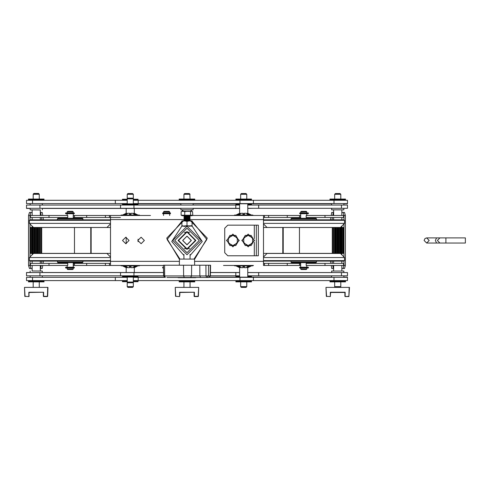 <?xml version="1.0" encoding="UTF-8"?>
<svg xmlns="http://www.w3.org/2000/svg" width="490" height="490" viewBox="0 0 490 490"><rect width="100%" height="100%" fill="white"/><g stroke="black" fill="none" stroke-linecap="round" stroke-linejoin="round"><path stroke-width="0.73" d="M150.473 215.478L110.495 215.478L110.495 265.445L163.409 265.445M55.511 217.517L48.982 217.517L48.982 215.478L67.749 215.478L67.749 217.517L55.511 217.517M318.451 217.517L306.213 217.517L306.213 215.478L343.527 215.478L343.527 217.517L318.451 217.517M287.281 265.445L287.281 263.406L299.513 263.406L299.513 265.445L263.467 265.445L263.467 215.478L192.08 215.478L234.52 215.478L234.52 215.067L252.883 215.067L252.883 215.478L253.477 215.478L249.19 215.478M48.982 263.406L30.435 263.406L30.435 265.445L48.982 265.445L48.982 263.406L67.749 263.406L67.749 265.445L48.982 265.445M48.982 217.517L30.435 217.517L30.435 215.478L48.982 215.478M74.449 215.478L86.681 215.478L86.681 217.517L74.449 217.517L74.449 215.478L73.267 215.478M109.472 215.478L109.472 217.517L105.393 217.517L105.393 215.478L124.57 215.478M263.467 217.517L264.49 217.517L264.49 215.478L268.569 215.478L268.569 217.517L264.49 217.517L264.49 215.478L253.477 215.478M299.513 215.478L299.513 217.517L287.281 217.517L287.281 215.478L300.493 215.478L300.695 217.517M73.469 215.478L73.267 217.517M324.98 263.406L343.527 263.406L343.527 265.445L306.213 265.445L306.219 263.406L324.98 263.406L324.98 265.445M299.513 265.445L300.695 265.445M120.485 265.445L74.449 265.445L74.449 263.406L86.681 263.406L86.681 265.445M73.267 265.445L74.449 265.445M299.513 263.406L300.695 263.406M73.267 263.406L74.449 263.406M105.393 265.445L105.393 263.406L109.472 263.406L109.472 265.445M263.467 263.406L264.49 263.406L264.49 265.445L264.49 263.406L268.569 263.406L268.569 265.445M133.317 277.107L133.317 282.069L132.606 282.785L127.915 282.785L127.198 282.069L133.317 282.069L133.317 286.662L127.198 286.662L127.915 287.373L132.606 287.373L133.317 286.662M127.198 198.854L127.915 198.138L132.606 198.138L133.317 198.854L127.198 198.854L127.198 203.822M134.352 213.273L137.849 215.006L136.067 215.006L133.69 213.273L137.396 214.785L134.34 213.273L134.34 208.44L126.181 208.44L126.181 213.273L122.672 215.006L126.83 213.273L124.454 215.006L122.672 215.006M133.635 213.438L132.839 213.438M131.026 213.438L129.495 213.438M127.676 213.438L126.886 213.438M133.635 267.485L132.839 267.485M131.026 267.485L129.495 267.485M127.676 267.485L126.886 267.485M134.187 266.548L135.601 265.856L133.562 267.283L134.34 267.65L134.34 272.483L126.181 272.483L126.181 267.65L126.959 267.283L124.919 265.856M135.73 215.067L130.879 215.006L131.026 213.273L132.612 213.273L134.297 214.455M131.026 214.455L129.495 214.455M126.224 214.455L125.054 215.061M135.73 265.856L132.612 267.65L131.026 267.65L130.879 265.923L135.191 265.923L134.297 266.468M131.026 266.468L129.495 266.468M246.047 287.373L241.356 287.373L240.645 286.662L246.764 286.662L246.047 287.373M240.645 194.261L241.356 193.55L246.047 193.55L246.764 194.261L240.645 194.261L240.645 198.854M331.614 203.767L239.622 203.767L239.622 213.273L239.622 208.44L193.103 208.44M247.076 213.438L246.286 213.438M244.467 213.438L242.936 213.438M241.123 213.438L240.327 213.438M247.076 267.485L246.286 267.485M244.467 267.485L242.936 267.485M241.123 267.485L240.327 267.485M247.628 266.548L249.043 265.856L247.003 267.283L247.781 267.65L247.781 277.156L209.714 277.156M249.171 215.067L244.32 215.006L244.467 213.273L246.054 213.273L247.738 214.455M244.467 214.455L242.936 214.455M249.171 265.856L246.054 267.65L244.467 267.65L244.32 265.923L248.632 265.923L247.738 266.468M244.467 266.468L242.936 266.468M184.638 193.55L183.922 194.261L184.638 193.55L189.324 193.55L190.04 194.261L183.922 194.261L183.922 199.044M247.781 272.587L347.447 272.587L347.447 275.827L347.447 272.587L347.447 275.827L247.781 275.827M163.538 272.587L120.546 272.587L120.546 275.827L163.593 275.827M239.622 272.587L235.806 272.587L235.806 275.827L239.622 275.827M247.781 205.096L347.447 205.096L347.447 208.336L347.447 205.096L347.447 208.336L247.781 208.336M235.806 205.096L120.546 205.096L120.546 208.336L235.806 208.336L235.806 205.096L239.622 205.096M239.622 208.336L235.806 208.336M193.103 208.336L193.103 209.867L180.859 209.867L180.859 208.44L134.34 208.44M127.198 280.605L26.515 280.605L26.515 277.358L127.198 277.358M133.317 280.605L347.447 280.605L347.447 277.358L209.304 277.358M133.317 277.358L138.156 277.358L138.156 280.605M127.198 203.564L26.515 203.564L26.515 200.318L127.198 200.318M138.156 203.564L347.447 203.564L347.447 200.318L138.156 200.318L138.156 203.564L133.317 203.564M133.317 200.318L138.156 200.318M122.457 276.544L122.457 277.107L138.064 277.107L138.064 276.544L122.457 276.544L123.174 275.827M179.211 281.113L179.181 281.879L194.781 281.879L194.781 281.315L179.181 281.315L179.891 280.605L179.181 281.315L179.395 280.807M235.898 281.315L235.898 281.879L251.505 281.879L251.505 281.315L235.898 281.315L236.615 280.605M138.064 204.379L138.064 203.822L122.457 203.822L122.457 204.379L138.064 204.379L137.347 205.096M251.505 199.608L251.505 199.044L235.898 199.044L235.898 199.608L251.505 199.608L250.788 200.318M194.089 199.044L179.181 199.044L179.181 199.608L194.781 199.608L194.071 200.318L194.781 199.608L194.781 199.044L194.089 199.044M258.371 225.167L258.371 255.762L256.331 255.762L256.331 225.167L258.371 225.167M256.331 255.762L227.777 255.762L224.714 252.699L224.714 228.224L227.777 225.167L256.331 225.167M208.654 277.432L177.962 277.432M179.334 265.194L179.438 259.075L194.524 259.075L194.628 265.194M210.553 265.194L210.369 275.925L208.838 277.432L166.876 277.432M195.418 277.738L178.458 277.738M164.585 265.194L163.409 265.194L163.764 275.925L164.665 275.925L164.585 265.194L210.363 265.194L210.198 275.925L208.807 277.432M188.981 226.325L189.838 226.184M184.154 226.325L184.981 226.325M184.154 220.433L184.485 220.831L189.55 220.88L181.882 220.88L181.882 225.731L184.43 226.184L192.08 225.731L192.08 221.339L189.532 220.88L192.08 220.88L192.08 221.339M190.04 220.206L189.477 219.808L184.485 219.808L183.922 220.433L190.04 220.433L184.154 220.206M184.154 219.416L190.04 219.416L184.154 219.189M184.154 218.393L184.485 218.791L189.477 218.791L190.04 219.189M190.04 218.166L189.477 217.768L184.485 217.768L183.922 218.393L190.04 218.393L184.154 218.166M184.154 217.376L190.04 217.376L184.154 217.144M184.154 216.353L184.485 216.752L189.477 216.752L190.04 217.144M183.922 215.729L183.922 216.353L190.04 216.353L190.04 215.729M192.08 215.22L192.08 215.729L181.882 215.729L181.882 215.22M192.503 211.515L182.935 211.27L184.724 211.723L187.646 211.27L192.503 211.515L192.821 215.22L181.141 215.22L181.141 211.723L182.935 211.27L181.141 211.723M182.268 211.27L181.882 211.27M181.882 225.731L181.882 226.184L186.978 225.731L192.08 226.184L192.08 225.731M120.546 272.587L26.515 272.587L26.515 275.827L26.515 272.587M120.546 275.827L26.515 275.827M189.838 194.058L190.04 199.044M120.546 208.336L26.515 208.336L26.515 205.096L120.546 205.096M120.485 217.517L109.472 217.517M223.489 265.445L253.477 265.445M127.198 194.261L127.915 193.55L132.606 193.55L133.317 194.261L127.198 194.261L127.198 199.252L122.457 199.252L122.457 199.81L127.198 199.81M127.198 281.113L122.457 281.113L122.457 281.67L127.198 281.67L127.198 286.662M133.317 281.67L138.064 281.67L138.064 281.113L133.317 281.113M239.622 276.44L235.898 276.44L235.898 277.003L239.622 277.003M247.781 277.003L251.505 277.003L251.505 276.44L247.781 276.44M347.447 277.156L343.851 277.156M127.198 277.156L120.546 277.358M26.515 272.483L30.111 272.483M247.781 272.483L253.416 272.587M247.781 204.483L251.505 204.483L251.505 203.92L247.781 203.92M239.622 203.92L235.898 203.92L235.898 204.483L239.622 204.483M133.317 199.81L138.064 199.81L138.064 199.252L133.317 199.252M26.515 205.194L26.515 208.44L30.111 208.44M247.781 208.44L253.416 208.336M347.447 203.767L343.851 203.767M127.198 203.767L120.546 203.564M263.467 227.507L283.196 227.507L283.196 253.416L282.797 253.416L282.797 227.507L343.631 227.507L343.631 253.416L263.467 253.416M291.513 218.283L315.989 218.283L316.497 218.791L291.005 218.791L291.513 218.283M263.467 219.808L344.035 219.808L344.543 220.322L263.467 220.322M263.467 223.379L344.543 223.379L340.464 227.458L267.038 227.458L263.467 223.887M316.497 262.132L315.989 262.646L291.513 262.646L291.005 262.132L316.497 262.132L316.497 261.115M263.467 260.607L344.543 260.607L344.035 261.115L263.467 261.115M263.467 257.036L267.038 253.465L340.464 253.465L344.543 257.544L263.467 257.544M306.66 212.979L300.695 212.874L300.695 211.907L306.36 211.907M301.577 211.398L305.925 211.398M305.925 269.525L301.577 269.525M301.142 269.016L306.36 269.016M306.66 267.944L300.695 268.048L300.695 269.016L301.203 269.525M300.254 213.689L308.369 213.689L308.369 212.979L300.254 212.979M307.475 213.689L307.463 212.979L307.475 213.689M300.254 267.944L308.369 267.944L308.369 267.234L300.254 267.234M307.475 267.944L307.463 267.234L307.475 267.944M110.495 253.416L90.766 253.416L90.766 227.507L91.165 227.507L91.165 253.416L30.331 253.416L30.331 227.507L110.495 227.507M82.449 262.646L57.973 262.646L57.465 262.132L82.957 262.132L82.449 262.646M110.495 261.115L29.927 261.115L29.418 260.607L110.495 260.607M110.495 257.544L29.418 257.544L33.498 253.465L106.924 253.465L110.495 257.036M57.465 218.791L57.973 218.283L82.449 218.283L82.957 218.791L57.465 218.791L57.465 219.808M110.495 220.322L29.418 220.322L29.927 219.808L110.495 219.808M110.495 223.887L106.924 227.458L33.498 227.458L29.418 223.379L110.495 223.379M67.302 267.944L73.267 268.048L73.267 269.016L67.602 269.016M72.385 269.525L68.037 269.525M68.037 211.398L72.385 211.398M72.82 211.907L67.602 211.907M67.302 212.979L73.267 212.874L73.267 211.907L72.759 211.398M73.708 267.234L65.593 267.234L65.593 267.944L73.708 267.944M66.487 267.234L66.499 267.944L66.487 267.234M73.708 212.979L65.593 212.979L65.593 213.689L73.708 213.689M66.487 212.979L66.499 213.689L66.487 212.979M163.525 211.907L164.034 211.398L169.136 211.398L169.644 211.907L163.525 211.907L163.525 212.874L169.644 212.874L169.644 211.907M163.44 267.234L162.686 267.234L162.686 267.944L163.452 267.944M170.483 212.979L162.686 212.979L162.686 213.689L170.483 213.689L170.483 212.979M42.348 272.587L42.348 271.056L32.15 270.958M40.309 209.971L30.111 209.867L30.111 208.336M343.851 208.336L343.851 209.867L331.614 209.867L331.614 208.336L331.614 209.867M343.851 272.587L343.851 271.056L331.614 271.056L331.614 272.587L331.614 271.056M340.795 281.879L340.795 286.662L340.078 287.373L335.387 287.373L334.676 286.662L340.795 286.662L340.795 287.373M335.387 193.55L340.078 193.55L340.795 194.261L334.676 194.261L334.676 199.044L334.676 194.261L335.387 193.55L334.676 194.261M33.271 194.163L33.884 193.55L38.575 193.55L39.286 194.261L33.167 194.261L33.167 199.044M28.426 281.879L44.033 281.879L44.033 281.315L28.426 281.315L29.143 280.605L28.426 281.879M329.929 281.879L345.536 281.879L345.536 281.315L329.929 281.315L330.646 280.605L329.929 281.879L330.646 280.605L329.929 281.315L330.144 280.605M345.536 199.044L329.929 199.044L329.929 199.608L345.536 199.608L344.819 200.318L345.536 199.044M44.033 199.044L28.426 199.044L28.426 199.608L44.033 199.608L43.316 200.318L44.033 199.044M42.348 271.056L40.309 270.958M33.167 194.163L33.884 193.446L38.575 193.446L39.188 194.163M32.15 209.971L30.111 209.867M121.079 265.856L121.079 265.445L121.079 265.856L139.442 265.856L139.442 265.445M125.752 266.137L127.908 267.65L129.495 267.65L129.642 265.923L124.791 265.856M234.52 265.856L234.52 265.445L234.52 265.856L252.883 265.856L252.883 265.445M239.194 266.137L241.35 267.65L242.936 267.65L243.083 265.923L238.232 265.856M210.431 272.483L239.622 272.483L239.61 267.65L240.4 267.283L238.361 265.856M238.232 215.067L243.083 215.006L242.936 213.273L241.35 213.273L239.408 214.632M247.781 203.767L247.793 213.273L247.003 213.64L249.043 215.067M239.775 214.075L238.361 215.067L240.4 213.64L239.61 213.273L236.113 215.006L239.61 213.273M139.442 215.478L139.442 215.067L121.079 215.067L121.079 215.478L146.185 215.478M124.791 215.067L129.642 215.006L129.495 213.273L127.908 213.273L125.967 214.632M165.308 277.432L164.665 275.925L208.471 275.925L208.642 265.194M194.781 281.879L194.199 280.617M194.567 280.605L194.75 281.113M179.395 200.318L179.211 199.81M194.75 199.81L194.567 200.318M345.321 280.605L345.505 281.113M330.144 200.318L329.96 199.81M345.505 199.81L345.321 200.318M133.69 267.65L136.067 265.923L137.862 265.917M126.034 267.583L122.672 265.923L126.169 267.65L122.672 265.923L124.454 265.923L126.83 267.65M247.132 267.65L249.508 265.923L251.29 265.923L247.793 267.65L251.572 265.856M239.475 267.583L236.113 265.923L239.61 267.65L236.113 265.923L237.895 265.923L240.272 267.65M240.272 213.273L237.895 215.006L236.1 215.006M247.793 213.273L251.29 215.006L247.793 213.273L251.29 215.006L249.508 215.006L247.132 213.273M179.585 292.23L179.585 296.309L179.585 292.23L194.377 292.23L194.377 296.554L198.144 296.554L198.707 287.373L198.395 296.309M175.536 295.531L175.255 287.373L175.818 296.309L179.585 296.554L175.567 296.309L175.255 287.373L198.707 287.373L198.144 296.309L194.12 296.297L194.12 292.475L194.12 295.531M28.837 292.23L28.837 296.309L28.837 292.23L43.622 292.23L43.622 296.554L47.389 296.554L47.671 295.531L47.389 296.554M25.07 296.554L24.5 287.373L25.07 296.309L28.837 296.554L24.812 296.309L24.5 287.373L47.959 287.373L47.646 296.309L47.702 287.373L47.389 296.309L43.365 296.297L43.365 292.475L43.622 296.554M330.34 292.23L330.34 296.309L330.34 292.23L345.125 292.23L345.125 296.554L348.892 296.554L349.462 287.373L348.892 296.554M326.573 296.554L326.003 287.373L326.573 296.309L330.34 296.554L326.316 296.309L326.003 287.373L335.387 287.373M426.643 237.913L429.166 240.461L426.643 243.009L424.113 240.461L425.02 238.507L426.643 237.913L439.898 237.913L437.374 240.461L439.898 237.913L445.888 237.913L445.888 243.009L457.237 243.009M122.457 204.379L123.174 205.096M235.898 199.608L236.615 200.318M331.289 227.458L283.196 227.507L342.816 227.507L342.816 253.416L283.196 253.416L326.573 253.416M290.999 227.507L341.236 227.507L341.236 253.416M290.601 227.507L342.865 227.507L342.865 253.416L283.196 253.416L342.816 253.416M42.673 253.465L90.766 253.416L31.146 253.416L31.146 227.507L90.766 227.507L42.324 227.507M88.604 253.416L32.726 253.416L32.726 227.507M83.361 253.416L31.097 253.416L31.097 227.507L90.766 227.507L31.146 227.507M251.505 281.315L250.788 280.605M141.089 237.197L137.825 240.461L141.089 243.726L144.354 240.461L141.089 237.197M125.789 237.197L122.525 240.461L125.789 243.726L129.054 240.461L125.789 237.197M186.978 249.386L178.06 240.461L186.978 231.537L195.902 240.461L186.978 249.386M186.978 232.046L178.568 240.461L186.978 248.877L195.394 240.461L186.978 232.046L184.43 232.444L186.978 232.046L189.532 232.444L186.978 232.046M186.978 252.699L199.222 240.461L186.978 228.224L174.74 240.461L186.978 252.699M186.978 226.184L201.261 240.461L186.978 254.739L172.701 240.461L186.978 226.184M186.978 244.798L182.648 240.461L186.978 236.125L191.314 240.461L186.978 244.798M193.985 259.075L206.841 239.463L192.08 221.241M190.04 220.298L207.246 238.134L194.53 259.412M181.882 221.241L167.121 239.463L179.977 259.075M179.432 259.412L166.716 238.134L183.922 220.298M186.978 244.718L182.727 240.461L186.978 236.204L191.235 240.461L186.978 244.718M248.173 246.838L254.543 240.461L248.173 234.085L241.797 240.461L248.173 246.838M232.873 246.838L239.249 240.461L232.873 234.085L226.503 240.461L232.873 246.838M285.774 227.507L285.358 227.507M288.794 227.507L290.362 227.507M309.999 227.507L290.025 227.507M288.028 227.507L291.74 227.507M287.685 227.507L291.458 227.507M283.771 227.507L288.69 227.507M287.875 227.507L333.892 227.507L333.892 253.416L293.124 253.416M334.707 227.507L334.707 253.416L285.799 253.416M335.527 227.507L335.527 253.416L288.794 253.416M342.816 227.507L342.051 227.507L342.051 253.416L331.289 253.416L333.077 253.416L333.077 227.507L332.263 227.507L332.263 253.416L331.289 253.416L336.342 253.416L290.319 253.416L332.214 253.416M337.157 227.507L337.157 253.416L288.059 253.416L342.865 253.416M337.971 227.507L337.971 253.416L287.685 253.416L337.922 253.416L337.922 227.507M338.786 227.507L338.786 253.416L287.305 253.416M338.786 253.416L290.901 253.416M334.658 253.416L290.999 253.416M335.472 227.507L335.472 253.416L290.693 253.416M332.281 253.416L290.601 253.416M343.631 253.416L295.066 253.416M87.385 253.416L37.62 253.416L37.62 227.507L42.673 227.507L41.699 227.507L41.699 253.416L39.304 253.416L82.963 253.416M86.087 253.416L83.6 253.416M88.188 253.416L83.937 253.416M85.168 253.416L82.222 253.416M37.62 253.416L82.504 253.416M87.753 253.416L82.822 253.416M86.277 253.416L85.272 253.416M39.255 253.416L39.255 227.507L90.766 227.507L35.176 227.507L35.176 253.416L90.766 253.416L34.355 253.416L34.355 227.507L90.766 227.507L40.07 227.507L40.07 253.416M38.434 253.416L38.434 227.507L85.168 227.507M37.62 227.507L87.355 227.507L31.911 227.507L31.911 253.416L31.146 253.416M36.805 253.416L36.805 227.507L87.784 227.507M35.991 253.416L35.991 227.507L86.246 227.507M39.304 227.507L82.963 227.507M38.49 253.416L38.49 227.507L83.269 227.507M31.097 227.507L85.879 227.507M36.04 253.416L36.04 227.507L86.277 227.507M34.41 253.416L34.41 227.507L86.656 227.507M34.41 227.507L82.822 227.507M31.96 253.416L31.96 227.507L83.061 227.507M41.681 227.507L83.361 227.507M31.96 227.507L78.896 227.507M183.922 255.449L171.721 241.521L181.882 226.037M192.08 226.037L202.241 241.521L190.04 255.449M179.181 199.81L179.891 200.318M105.393 215.478L86.681 215.478M287.281 215.478L268.569 215.478M299.513 217.517L300.493 217.517M268.569 217.517L287.281 217.517M86.681 217.517L105.393 217.517M73.469 217.517L74.449 217.517M287.281 263.406L268.569 263.406M105.393 263.406L86.681 263.406M110.495 263.406L109.472 263.406M133.317 194.261L133.317 203.822M126.334 214.075L124.919 215.067L126.959 213.64L126.83 213.273M127.198 277.107L127.198 282.069M126.181 237.221L126.181 243.702L126.181 237.221M246.764 194.261L246.764 199.044M240.645 282.069L240.645 286.662M246.764 281.879L246.764 286.662M239.622 267.65L239.622 277.156M191.063 209.867L191.063 211.27M182.899 209.867L182.899 211.27L181.943 209.867M190.04 281.879L190.04 287.373M183.922 281.879L183.922 287.373M210.369 275.827L235.806 275.827M210.424 272.587L235.806 272.587M258.653 272.587L258.653 275.827M258.653 205.096L258.653 208.336M164.658 277.358L138.156 277.358M115.309 280.605L115.309 277.358M115.309 203.564L115.309 200.318M184.43 248.479L186.978 248.877L189.532 248.479L186.978 248.877L184.43 248.479M190.457 220.88L189.593 220.745M184.369 220.745L183.505 220.88M232.873 235.365L237.289 237.913L237.289 243.009L238.759 240.461L235.819 235.365L229.933 235.365L228.456 237.913L232.873 235.365M228.456 243.009L228.456 237.913L226.986 240.461L228.456 243.009L229.933 245.564L232.873 245.564L228.456 243.009M232.873 245.564L237.289 243.009L235.819 245.564L232.873 245.564M248.173 235.365L252.589 237.913L252.589 243.009L254.059 240.461L251.113 235.365L245.227 235.365L243.757 237.913L248.173 235.365M243.757 243.009L243.757 237.913L242.281 240.461L245.227 245.564L248.173 245.564L243.757 243.009M248.173 245.564L252.589 243.009L251.113 245.564L248.173 245.564M190.561 215.22L190.561 211.723M184.724 215.22L184.724 211.723M181.882 221.339L184.43 220.88L186.978 221.339L186.978 225.731M186.978 221.339L189.532 220.88M191.063 210.902L192.019 209.867M180.859 203.564L180.859 205.096L180.859 203.564M193.103 203.564L193.103 205.096L193.103 203.564M179.181 199.608L179.254 199.932M194.781 199.608L194.781 199.044L194.071 200.318M179.181 281.315L179.891 280.605L179.181 281.879M163.268 265.445L150.473 265.445M42.348 208.44L126.181 208.44L126.181 213.273M126.181 267.65L126.181 272.483L42.348 272.483M138.064 281.113L137.849 280.605M122.457 281.113L122.672 280.605M251.505 276.44L251.156 275.827M235.898 276.44L236.247 275.827M331.614 277.156L247.781 277.156M164.248 277.156L133.317 277.156M134.34 272.483L163.531 272.483M179.181 281.113L179.395 280.605M251.505 204.483L251.156 205.096M235.898 204.483L236.247 205.096M122.457 199.81L122.672 200.318M138.064 199.81L137.849 200.318M239.622 203.767L193.103 203.767M180.859 203.767L133.317 203.767M289.216 227.507L299.47 227.507L299.47 253.416L289.216 253.416M330.817 227.507L321.446 227.507M318.463 227.507L315.211 227.507M320.497 227.507L288.298 227.507M333.843 227.507L332.367 227.507M329.972 227.507L327.835 227.507M286.209 227.507L328.318 227.507M289.039 227.507L286.932 227.507M342.865 227.507L343.631 227.507M299.47 227.507L288.065 227.507M322.892 227.507L290.319 227.507M314.108 227.507L293.124 227.507M339.607 227.507L339.607 253.416L340.421 253.416L340.421 227.507L341.236 227.507M322.898 253.416L290.319 253.416M328.318 253.416L295.201 253.416M269.12 253.416L271.834 253.416M265.096 253.416L267.491 253.416M272.164 253.416L265.862 253.416M274.719 253.416L273.414 253.416M274.296 253.416L274.743 253.416M333.029 253.416L324.76 253.416M320.497 253.416L289.97 253.416M274.069 253.416L272.44 253.416M329.972 253.416L327.853 253.416M320.962 253.416L289.596 253.416M288.818 253.416L285.333 253.416M270.805 253.416L269.99 253.416M269.175 253.416L275.986 253.416M284.941 253.416L286.577 253.416M267.54 253.416L273.2 253.416M266.725 253.416L272.385 253.416M272.722 253.416L271.362 253.416M284.065 253.416L283.196 253.416M333.653 212.415L333.267 212.415L332.759 215.478M332.422 217.517L332.042 219.808M332.042 261.115L332.422 263.406M332.759 265.445L333.267 268.508L333.653 268.508M333.267 212.415L331.736 212.415L331.228 215.478M330.891 217.517L330.511 219.808M330.511 261.115L330.891 263.406M331.228 265.445L331.736 268.508L333.267 268.508M343.049 212.415L344.507 212.415L345.407 215.478L343.949 215.478L343.049 212.415L341.812 212.415M345.407 265.445L344.507 268.508L343.049 268.508L343.949 265.445L345.407 265.445L345.407 215.478M343.949 265.445L343.949 261.115M343.949 256.95L343.949 223.979M343.949 219.808L343.949 215.478M343.049 268.508L341.812 268.508M84.746 253.416L74.492 253.416L74.492 227.507L84.746 227.507M41.748 253.416L52.516 253.416M55.499 253.416L58.751 253.416M63.963 253.416L83.625 253.416M40.933 253.416L42.367 253.416M49.202 253.416L85.664 253.416M43.99 253.416L46.127 253.416M84.923 253.416L87.03 253.416M87.759 253.416L45.644 253.416M31.097 253.416L30.331 253.416M74.492 253.416L81.071 253.416M47.371 253.416L85.242 253.416M59.854 253.416L80.832 253.416M52.516 227.507L83.637 227.507L33.541 227.507L33.541 253.416L32.726 253.416M40.933 227.507L43.096 227.507M45.644 227.507L90.197 227.507M90.289 227.507L89.021 227.507M49.196 227.507L83.992 227.507M40.884 253.416L40.884 227.507L40.119 227.507M43.99 227.507L46.109 227.507M53 227.507L84.366 227.507M85.144 227.507L88.629 227.507M87.385 227.507L89.897 227.507M42.673 227.458L30.331 227.507M40.309 268.508L40.695 268.508L41.203 265.445M41.54 263.406L41.919 261.115M41.919 219.808L41.54 217.517M41.203 215.478L40.695 212.415L40.309 212.415M40.695 268.508L42.226 268.508L42.734 265.445M43.071 263.406L43.451 261.115M43.451 219.808L43.071 217.517M42.734 215.478L42.226 212.415L40.695 212.415M30.913 268.508L29.455 268.508L28.555 265.445L30.013 265.445L30.913 268.508L32.15 268.508M28.555 215.478L29.455 212.415L30.913 212.415L30.013 215.478L28.555 215.478L28.555 265.445M30.013 215.478L30.013 219.808M30.013 223.979L30.013 256.95M30.013 261.115L30.013 265.445M30.913 212.415L32.15 212.415M439.898 237.913L437.368 240.461L439.904 243.009L436.584 243.009L435.383 240.461L436.584 237.913M439.898 243.009L437.374 240.461L439.898 243.009L465.396 243.009L465.396 237.913L445.888 237.913M42.348 209.867L42.348 208.336L42.348 209.867M30.111 205.096L30.111 203.564L30.111 205.096M343.851 205.096L343.851 203.564L343.851 205.096M331.614 277.358L331.614 275.827L331.614 277.358M42.348 205.096L42.348 203.564M331.614 205.096L331.614 203.564M30.111 272.587L30.111 271.056M340.795 194.261L340.795 199.044M333.653 209.867L333.653 215.478L333.653 209.867M333.653 217.517L333.653 219.808L333.653 217.517M333.653 261.115L333.653 263.406L333.653 261.115M333.653 265.445L333.653 271.056L333.653 265.445M341.812 209.867L341.812 215.478M341.812 217.517L341.812 219.808M341.812 226.111L341.812 254.812M341.812 261.115L341.812 263.406M341.812 265.445L341.812 271.056M334.676 281.879L334.676 287.373L334.676 281.879M39.286 194.163L39.286 199.044M32.15 209.867L32.15 215.478M32.15 217.517L32.15 219.808M32.15 226.111L32.15 254.812M32.15 261.115L32.15 263.406M32.15 265.445L32.15 271.056M40.309 209.867L40.309 215.478M40.309 217.517L40.309 219.808M40.309 261.115L40.309 263.406M40.309 265.445L40.309 271.056M33.167 281.879L33.167 287.373M39.286 281.879L39.286 287.373M44.033 281.315L43.316 280.605L44.033 281.315M41.325 280.746L41.84 280.605M28.426 281.315L29.143 280.605M345.536 281.113L344.819 280.605M332.637 280.746L332.122 280.605M329.929 199.81L330.646 200.318L329.929 199.044M332.637 200.177L332.122 200.318M329.929 199.608L330.646 200.318M28.426 199.608L29.143 200.318L28.426 199.608M31.127 200.177L30.619 200.318M44.033 199.608L43.316 200.318M345.536 199.81L344.819 200.318M130.879 265.923L130.413 265.856M130.977 265.555L130.573 265.451M123.119 266.137L122.371 265.856M134.352 267.65L137.396 266.137L134.352 267.65M138.149 265.856L137.849 265.923M130.107 265.856L129.642 265.923M130.095 265.445L129.544 265.555M244.32 265.923L243.855 265.856M244.418 265.555L244.014 265.451M238.979 265.555L238.238 265.445M236.566 266.137L235.813 265.856M243.548 265.856L243.083 265.923M243.542 265.445L242.985 265.555M243.083 215.006L243.548 215.067M242.985 215.367L243.389 215.478M250.843 214.785L251.591 215.067M239.622 214.485L239.194 214.785M235.813 215.067L236.113 215.006M243.855 215.067L244.32 215.006M243.867 215.478L244.418 215.367M129.642 215.006L130.107 215.067M129.544 215.367L130.107 215.478M134.983 215.367L135.73 215.478M137.396 214.785L138.149 215.067M125.538 215.367L124.791 215.478L125.538 215.367M125.33 215.006L125.752 214.785M130.413 215.067L130.879 215.006M130.413 215.478L130.977 215.367M135.601 215.067L133.562 213.64L133.69 213.273M121.079 215.067L121.079 215.478M134.34 214.485L134.768 214.785M123.119 214.785L123.492 214.602M234.52 215.067L234.52 215.478M247.781 214.485L248.21 214.785M236.566 214.785L236.933 214.602M179.842 295.531L179.842 292.475L194.377 292.23M28.837 296.554L29.088 292.475L43.622 292.23M43.365 296.297L43.365 295.531M29.088 295.531L29.088 296.297M24.812 296.309L24.788 295.531L24.812 296.309M330.34 296.554L330.597 292.475L344.874 292.475L344.874 296.297L345.125 292.23M340.078 287.373L349.205 287.373L348.892 296.309L345.125 296.554M324.98 215.478L324.98 217.517M300.493 263.406L300.493 265.445M73.469 263.406L73.469 265.445M263.467 219.557L189.838 219.557M184.124 219.557L110.495 219.557M110.495 261.366L179.401 261.366M194.561 261.366L263.467 261.366M133.978 272.587L133.978 275.827M341.45 272.587L341.45 275.827M133.978 205.096L133.978 208.336M341.45 205.096L341.45 208.336M239.984 280.605L239.984 277.358M32.511 280.605L32.511 277.358M239.984 203.564L239.984 200.318M32.511 203.564L32.511 200.318M254.292 255.762L254.292 242.244M254.292 238.679L254.292 225.167M178.084 277.738L178.084 277.432M207.086 277.432L208.471 275.925L210.198 275.925M206.657 277.432L206.008 275.925L205.929 265.194M200.514 277.432L199.871 275.925L199.791 265.194M190.677 277.432L191.553 275.925L191.664 265.194M184.258 277.432L183.615 275.925L183.536 265.194M165.155 277.432L163.764 275.925M195.804 277.738L195.804 277.432M39.947 275.827L39.947 272.587M334.015 280.605L334.015 277.358M39.947 208.336L39.947 205.096M334.015 203.564L334.015 200.318M307.622 213.689L307.622 212.979M307.622 267.944L307.622 267.234M66.34 267.234L66.34 267.944M66.34 212.979L66.34 213.689M193.611 292.23L191.927 292.23M182.035 292.23L180.351 292.23M42.857 292.23L41.172 292.23L42.857 292.23M31.28 292.23L29.602 292.23L31.28 292.23M344.36 292.23L342.682 292.23M332.79 292.23L331.105 292.23M306.213 217.517L306.213 215.478M306.213 263.406L306.213 265.445M67.749 263.406L67.749 265.445M67.749 217.517L67.749 215.478M180.859 209.867L180.859 208.336M253.416 280.605L253.416 277.358M253.416 203.564L253.416 200.318M138.064 276.544L137.347 275.827M190.04 254.408L190.04 259.075M165.124 277.432L163.593 275.925L163.409 265.194M183.922 254.408L183.922 259.075M183.922 226.515L184.124 226.184M184.485 219.808L183.922 219.416L184.485 218.791M184.485 217.768L183.922 217.376L184.485 216.752M189.477 216.752L190.04 216.353M189.477 217.768L190.04 217.376M189.477 218.791L190.04 218.393M189.477 219.808L190.04 219.416M189.477 220.831L190.04 220.433M26.515 280.605L26.515 277.358M26.515 203.564L26.515 200.318M347.447 280.605L347.447 277.358M336.293 227.507L336.293 253.416M337.108 227.507L337.108 253.416M338.737 227.507L338.737 253.416M339.552 227.507L339.552 253.416M340.372 227.507L340.372 253.416M341.187 227.507L341.187 253.416M342.002 227.507L342.002 253.416M336.342 227.507L336.342 253.416M291.005 219.808L291.005 218.791M344.543 220.322L344.543 223.379M316.497 219.808L316.497 218.791M291.005 261.115L291.005 262.132M344.543 260.607L344.543 257.544M301.203 211.398L300.695 211.907M300.695 267.234L300.695 262.646M300.695 218.283L300.695 213.689M306.814 267.234L306.814 265.445M306.814 263.406L306.814 262.646M306.814 218.283L306.814 217.517M306.814 215.478L306.814 213.689M306.299 269.525L306.814 269.016L306.814 268.048M306.299 211.398L306.814 211.907L306.814 212.874M299.678 213.689L299.678 212.979M308.369 213.689L308.369 212.979M299.678 267.944L299.678 267.234M308.369 267.944L308.369 267.234M37.669 253.416L37.669 227.507M36.854 253.416L36.854 227.507M35.225 253.416L35.225 227.507M33.59 253.416L33.59 227.507M32.775 253.416L32.775 227.507M82.957 261.115L82.957 262.132M29.418 260.607L29.418 257.544M57.465 261.115L57.465 262.132M82.957 219.808L82.957 218.791M29.418 220.322L29.418 223.379M72.759 269.525L73.267 269.016M73.267 213.689L73.267 218.283M73.267 262.646L73.267 267.234M67.148 213.689L67.148 215.478M67.148 217.517L67.148 218.283M67.148 262.646L67.148 263.406M67.148 265.445L67.148 267.234M67.663 211.398L67.148 211.907L67.148 212.874M67.663 269.525L67.148 269.016L67.148 268.048M74.284 267.234L74.284 267.944M65.593 267.234L65.593 267.944M74.284 212.979L74.284 213.689M65.593 212.979L65.593 213.689M138.07 241.699L138.07 239.224M163.525 213.689L163.525 215.478M169.644 213.689L169.644 215.478M436.584 243.009L426.643 243.009M343.851 277.358L343.851 275.827M42.348 277.358L42.348 275.827M30.111 277.358L30.111 275.827"/></g></svg>
